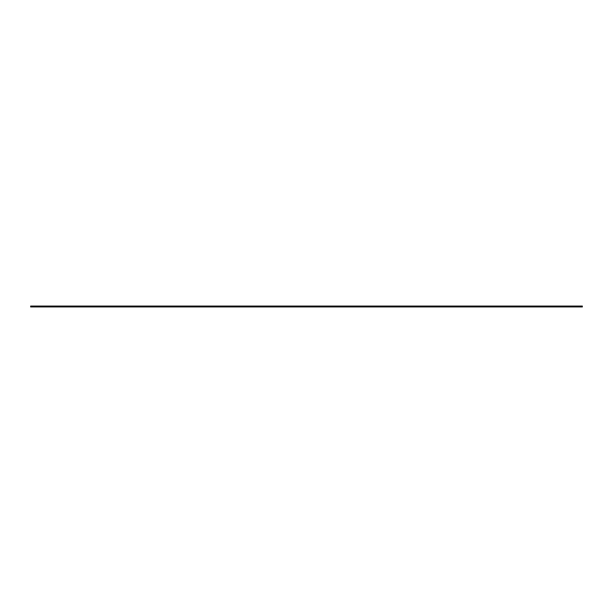 <?xml version="1.0" encoding="UTF-8"?>
<svg xmlns="http://www.w3.org/2000/svg" width="613" height="613" viewBox="0 0 613 613"><rect width="100%" height="100%" fill="white"/><g stroke="black" fill="none" stroke-linecap="round" stroke-linejoin="round"><path stroke-width="0.92" d="M30.65 306.944L582.35 306.944L582.35 306.056L30.65 306.056L30.65 306.944"/></g></svg>

